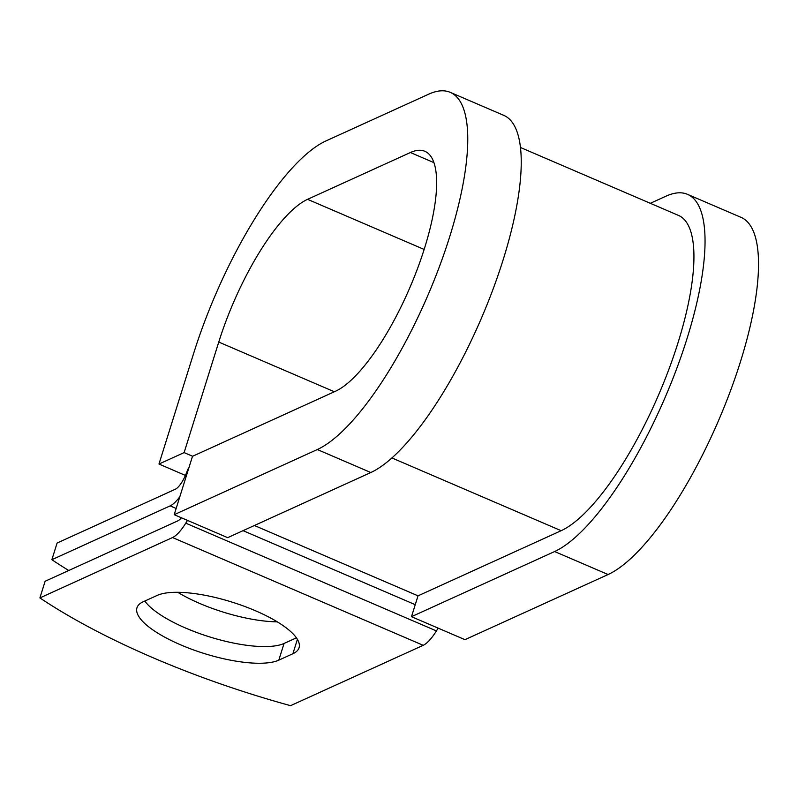 <?xml version="1.0" encoding="UTF-8"?>
<svg xmlns="http://www.w3.org/2000/svg" width="798" height="798" viewBox="0 0 798 798"><rect width="100%" height="100%" fill="white"/><g stroke="black" fill="none" stroke-linecap="round" stroke-linejoin="round"><path stroke-width="1.2" d="M180.577 644.814A77.556 23.531 -162.6 0 0 278.811 660.145L292.886 653.742A77.556 23.531 -162.6 0 0 299.05 647.767A77.556 23.531 -162.6 0 0 244.008 606.191A77.556 23.531 -162.6 0 0 157.196 595.408L143.131 601.812A77.556 23.531 -162.6 0 0 136.967 607.787A77.556 23.531 -162.6 0 0 180.577 644.814M144.827 601.044A77.556 23.531 -162.6 0 0 185.804 628.136A77.556 23.531 -162.6 0 0 284.038 643.467L296.417 637.841M277.275 621.841A77.556 23.531 17.4 0 1 199.59 603.398A77.556 23.531 17.4 0 1 177.755 592.306M188.757 468.226L187.779 469.264A18.334 5.606 -66.7 0 1 175.37 489.214L57.097 543.039L51.87 559.707L170.144 505.882A36.678 11.202 -66.7 0 0 179.829 496.715M187.49 520.386L185.764 523.169A36.678 11.202 113.3 0 1 172.548 537.553L39.9 597.921L45.127 581.253L177.764 520.885A18.334 5.606 113.3 0 0 181.425 517.782M438.142 628.136L436.416 630.919A36.678 11.202 113.3 0 1 423.199 645.313L290.552 705.671A334.282 101.406 17.4 0 1 39.9 597.921M51.87 559.707A334.282 101.406 -162.6 0 0 68.748 570.5M187.4 628.814A334.282 101.406 -162.6 0 0 197.186 632.674M554.62 551.538A195.41 59.69 -66.7 0 0 676.884 368.147A195.41 59.69 -66.7 0 0 687.477 194.333L740.953 217.315A195.41 59.69 -66.7 0 1 730.36 391.13A195.41 59.69 -66.7 0 1 608.096 574.53L554.62 551.538L411.489 616.684L418.022 595.837L561.154 530.7A172.488 52.688 -66.7 0 0 669.073 368.816A172.488 52.688 -66.7 0 0 678.43 215.39L520.386 147.45M317.335 449.533A195.41 59.69 -66.7 0 0 439.598 266.143A195.41 59.69 -66.7 0 0 450.192 92.329L503.668 115.311A195.41 59.69 -66.7 0 1 493.074 289.125A195.41 59.69 -66.7 0 1 370.811 472.526L317.335 449.533L174.203 514.68L192.488 456.316L335.629 391.18A131.231 40.09 -66.7 0 0 417.733 268.018A131.231 40.09 -66.7 0 0 424.845 151.291A131.231 40.09 -66.7 0 0 410.411 152.528L307.569 199.33A131.231 40.09 -66.7 0 0 218.752 342.063L184.119 452.596L192.627 456.257M185.445 475.428L158.972 464.037L184.119 452.596M450.192 92.329A195.41 59.69 -66.7 0 0 428.706 94.174L325.863 140.977A195.41 59.69 -66.7 0 0 193.605 353.504L158.972 464.037M687.477 194.333A195.41 59.69 -66.7 0 0 665.991 196.178L650.32 203.31M608.096 574.53L464.965 639.667L411.489 616.684M370.811 472.526L227.679 537.662L174.203 514.68M284.038 643.467L278.811 660.145M423.199 645.313L172.548 537.553M176.149 508.466L170.144 505.882M561.154 530.7L391.958 457.962M418.022 595.837L254.402 525.503M415.249 604.685L243.061 530.66M436.416 630.919L185.764 523.169M297.395 639.348L292.886 653.742M218.752 342.063L334.362 391.758M307.569 199.33L424.127 249.435M410.411 152.528L433.883 162.612"/></g></svg>
